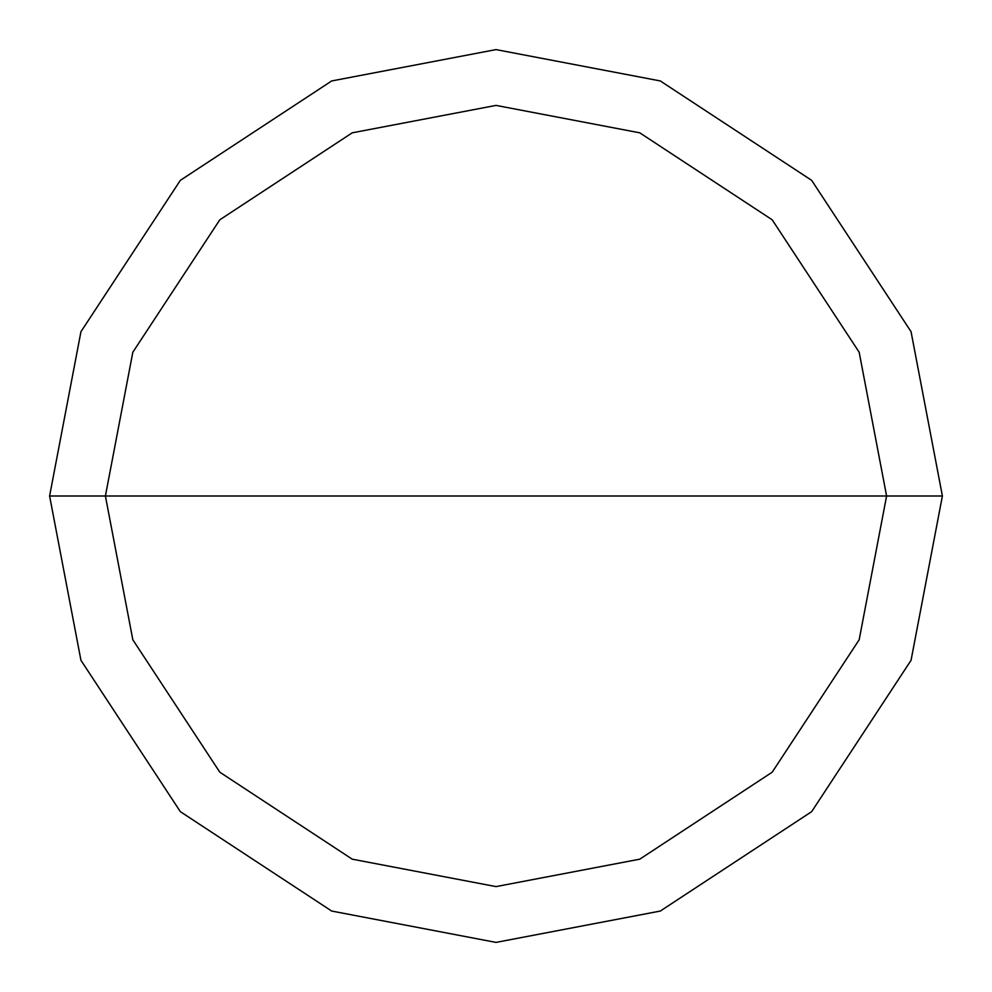 <?xml version="1.0" encoding="UTF-8"?>
<svg xmlns="http://www.w3.org/2000/svg" width="992" height="992" viewBox="0 0 992 992"><rect width="100%" height="100%" fill="white"/><g stroke="black" fill="none" stroke-linecap="round" stroke-linejoin="round"><path stroke-width="1.49" d="M105.4 496L132.829 352.222L219.802 219.802L352.222 132.829L496 105.4L639.778 132.829L772.198 219.802L859.171 352.222L886.6 496L105.4 496L132.829 639.778L219.802 772.198L352.222 859.171L496 886.6L639.778 859.171L772.198 772.198L859.171 639.778L886.6 496L942.4 496L911.053 660.312L811.654 811.654L660.312 911.053L496 942.4L331.688 911.053L180.346 811.654L80.947 660.312L49.6 496L80.947 660.312L180.346 811.654L331.688 911.053L496 942.4L660.312 911.053L811.654 811.654L911.053 660.312L942.4 496L911.053 331.688L811.654 180.346L660.312 80.947L496 49.6L331.688 80.947L180.346 180.346L80.947 331.688L49.6 496L886.6 496L859.171 639.778L772.198 772.198L639.778 859.171L496 886.6L352.222 859.171L219.802 772.198L132.829 639.778L105.4 496L49.6 496L80.947 331.688L180.346 180.346L331.688 80.947L496 49.6L660.312 80.947L811.654 180.346L911.053 331.688L942.4 496L886.6 496L859.171 352.222L772.198 219.802L639.778 132.829L496 105.4L352.222 132.829L219.802 219.802L132.829 352.222L105.4 496"/></g></svg>
